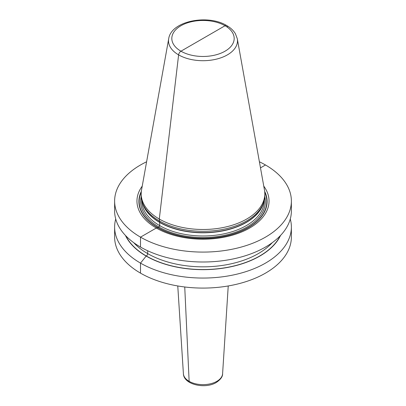 <?xml version="1.0" encoding="UTF-8"?>
<svg xmlns="http://www.w3.org/2000/svg" width="406" height="406" viewBox="0 0 406 406"><rect width="100%" height="100%" fill="white"/><g stroke="black" fill="none" stroke-linecap="round" stroke-linejoin="round"><path stroke-width="0.61" d="M142.232 186.136A66.046 38.128 0 0 0 156.3 228.025L140.506 237.145A88.376 51.024 180 0 1 114.624 201.066A88.376 51.024 180 0 1 146.602 161.781M259.398 161.781A88.376 51.024 180 0 1 265.494 164.983L260.49 167.871M227.385 26.715A3.339 1.928 120 0 0 225.051 25.735L180.949 51.197A3.339 1.928 120 0 0 178.615 54.876A34.49 19.909 0 0 0 217.824 58.774A34.49 19.909 0 0 0 237.302 38.743L235.373 33.652C233.435 30.465 230.552 27.77 226.721 25.568C208.019 14.017 171.144 20.904 168.698 38.743L141.516 190.12A61.813 35.687 0 0 0 141.186 193.799A61.813 35.687 0 0 0 159.289 219.032L159.654 222.219A1.111 0.645 -60 0 1 159.685 222.437L159.685 225.619A1.111 0.645 -60 0 1 158.898 226.979L157.873 227.573A1.111 0.645 -60 0 1 157.67 227.659L156.3 228.025L140.506 237.145A88.376 51.024 0 0 0 236.82 248.203A88.376 51.024 0 0 0 291.376 201.066L291.376 210.973A88.376 51.024 180 0 1 236.82 258.114A88.376 51.024 180 0 1 140.506 247.051A88.376 51.024 180 0 1 114.624 210.973L114.624 201.066M290.275 219.007A88.376 51.024 180 0 1 291.376 227.035A88.376 51.024 180 0 1 236.82 274.177A88.376 51.024 180 0 1 140.506 263.113A88.376 51.024 180 0 1 114.624 227.035A88.376 51.024 180 0 1 115.725 219.007M291.376 227.035L291.376 237.058A88.376 51.024 180 0 1 236.82 284.2A88.376 51.024 180 0 1 140.506 273.137A88.376 51.024 180 0 1 114.624 237.058L114.624 227.035M291.376 201.066A88.376 51.024 0 0 0 265.494 164.983M203 38.463L180.949 51.197A3.339 1.928 120 0 0 178.615 54.876L159.289 219.032L159.654 222.219A1.111 0.645 -60 0 1 159.685 222.437L159.685 225.619A1.111 0.645 -60 0 1 158.898 226.979L157.873 227.573A1.111 0.645 -60 0 1 157.67 227.659L156.3 228.025A66.046 38.128 0 0 0 239.956 232.663A66.046 38.128 0 0 0 263.768 186.136M142.303 202.376L142.816 203.898A61.296 35.388 180 0 0 159.654 222.219A61.296 35.388 0 0 0 220.96 231.029A61.296 35.388 0 0 0 263.184 203.898L263.697 202.376A61.813 35.687 0 0 1 221.113 229.735A61.813 35.687 0 0 1 159.289 220.849A61.813 35.687 180 0 1 142.303 202.376A61.813 35.687 180 0 1 141.186 195.616L141.186 193.799M263.697 202.376A61.813 35.687 0 0 0 264.813 195.616L264.813 193.799A61.813 35.687 0 0 0 264.484 190.12L237.302 38.743M168.698 38.743A34.49 19.909 0 0 0 178.615 54.876L159.289 219.032A61.813 35.687 0 0 0 226.655 226.771A61.813 35.687 0 0 0 264.813 193.799M125.439 235.434A80.373 46.401 180 0 0 146.165 256.074L146.312 255.993A1.949 1.122 -60 0 0 147.688 253.608L147.688 250.766L147.688 253.608A1.949 1.122 -60 0 1 146.312 255.993L146.165 256.074A80.373 46.401 0 0 0 280.561 235.434M140.506 237.145L140.506 247.051L140.506 237.145M146.165 256.074L140.506 263.113L140.506 273.137L140.506 263.113L146.165 256.074M184.74 286.981L189.135 381.325A2.781 1.604 120 0 0 189.714 382.482A2.781 1.604 120 0 1 189.135 381.325L184.74 286.981M141.329 191.378A64.107 37.012 180 0 0 157.67 227.659A64.107 37.012 0 0 0 235.465 233.404A64.107 37.012 0 0 0 264.671 191.378M264.753 192.216A63.823 36.844 0 0 1 234.729 233.491A63.823 36.844 0 0 1 157.873 227.573A63.823 36.844 180 0 1 141.247 192.216M141.212 196.616A62.372 36.007 180 0 0 158.898 226.979A62.372 36.007 0 0 0 230.745 233.77A62.372 36.007 0 0 0 264.788 196.616M141.74 200.391L141.74 200.61A61.26 35.368 180 0 0 159.685 225.619A61.26 35.368 0 0 0 226.441 233.288A61.26 35.368 0 0 0 264.26 200.61L264.26 200.391M263.524 202.883A61.26 35.368 0 0 1 221.996 231.055A61.26 35.368 0 0 1 159.685 222.437A61.26 35.368 180 0 1 142.476 202.883M225.051 25.735A31.186 18.006 0 0 0 180.949 25.735A31.186 18.006 0 0 0 180.949 51.197A31.186 18.006 0 0 0 225.051 51.197A31.186 18.006 0 0 0 225.051 25.735M222.595 373.738C222.747 376.58 220.646 379.493 216.291 382.482C205.253 389.313 183.674 384.69 183.405 373.738A19.61 11.322 0 0 0 195.834 383.858A19.61 11.322 0 0 0 216.865 381.325A19.61 11.322 180 0 0 222.595 373.738L228.233 285.961M125.86 235.876A80.17 46.289 180 0 0 146.312 255.993A80.17 46.289 0 0 0 280.14 235.876M133.741 242.671A78.226 45.162 180 0 0 147.688 253.608A78.226 45.162 0 0 0 272.259 242.671M183.405 373.738L177.767 285.961"/></g></svg>
